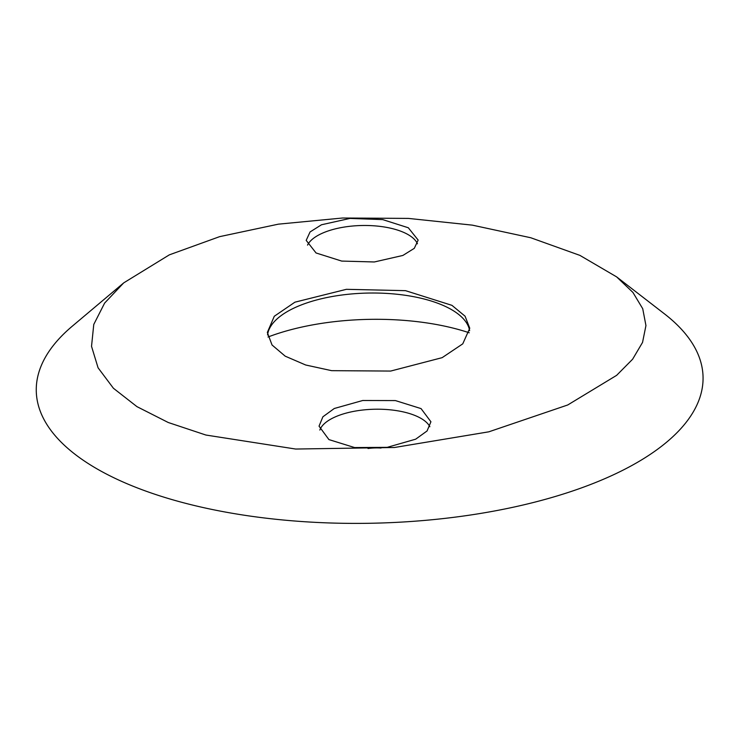 <?xml version="1.0" encoding="UTF-8"?>
<svg xmlns="http://www.w3.org/2000/svg" width="740" height="740" viewBox="0 0 740 740"><rect width="100%" height="100%" fill="white"/><g stroke="black" fill="none" stroke-linecap="round" stroke-linejoin="round"><path stroke-width="1.11" d="M321.465 224.775L310.06 231.962L306.193 240.38L316.054 252.969L341.704 261.081L374.329 261.969L402.884 255.448L414.289 248.335L418.156 240.084L408.314 227.763L382.663 219.595L349.974 218.42L321.465 224.775M417.443 243.793A55.972 23.375 -1.2 0 0 378.334 226.19A55.972 23.375 -1.2 0 0 321.65 233.535A55.972 23.375 -1.2 0 0 307.535 245.116M334.276 408.499L322.89 416.796L319.042 426.166L328.921 439.588L354.571 447.552L387.177 447.358L415.686 439.181L427.072 430.957L430.921 421.772L421.06 408.6L395.419 400.581L362.748 400.497L334.276 408.499M429.866 426.721A55.972 23.375 -1.2 0 0 390.184 409.821A55.972 23.375 -1.2 0 0 334.462 417.258A55.972 23.375 -1.2 0 0 319.837 430.051M267.565 334.97A101.232 42.273 178.8 0 1 278.351 317.793A101.232 42.273 178.8 0 1 295.029 307.59A101.232 42.273 178.8 0 1 458.125 314.019A101.232 42.273 178.8 0 1 469.623 330.688M567.737 404.974L616.633 375.346L632.626 359.205L642.542 342.417L645.946 325.563L642.727 308.719L632.913 292.42L616.605 276.871L579.901 255.383L530.774 237.753L472.361 225.145L408.425 218.411L342.528 218.013L278.36 224.165L219.623 236.652L169.331 254.856L123.71 282.874L104.618 303.095L93.767 324.444L91.529 346.339L98.078 367.808L113.405 388.25L136.946 406.639L168.248 422.503L205.896 435.037L295.676 449.041L394.476 447.496L488.835 431.818L567.737 404.974M616.605 276.871L664.428 313.834A333.463 139.24 178.8 0 1 612.174 475.385A333.463 139.24 178.8 0 1 177.979 501.276A333.463 139.24 178.8 0 1 72.224 326.238L123.118 283.383M442.15 357.661L390.664 371.064L331.64 370.666L305.675 364.996L285.205 356.171L272.033 344.988L267.334 332.454L274.29 316.257L294.918 302.179L346.385 289.322L405.502 290.663L451.937 305.343L465.072 316.193L469.752 328.218L462.759 343.85L442.15 357.661M268 337.014A154.817 64.648 178.8 0 1 469.234 332.778M381.045 448.052A26.797 11.193 -1.2 0 0 368.021 448.523"/></g></svg>
